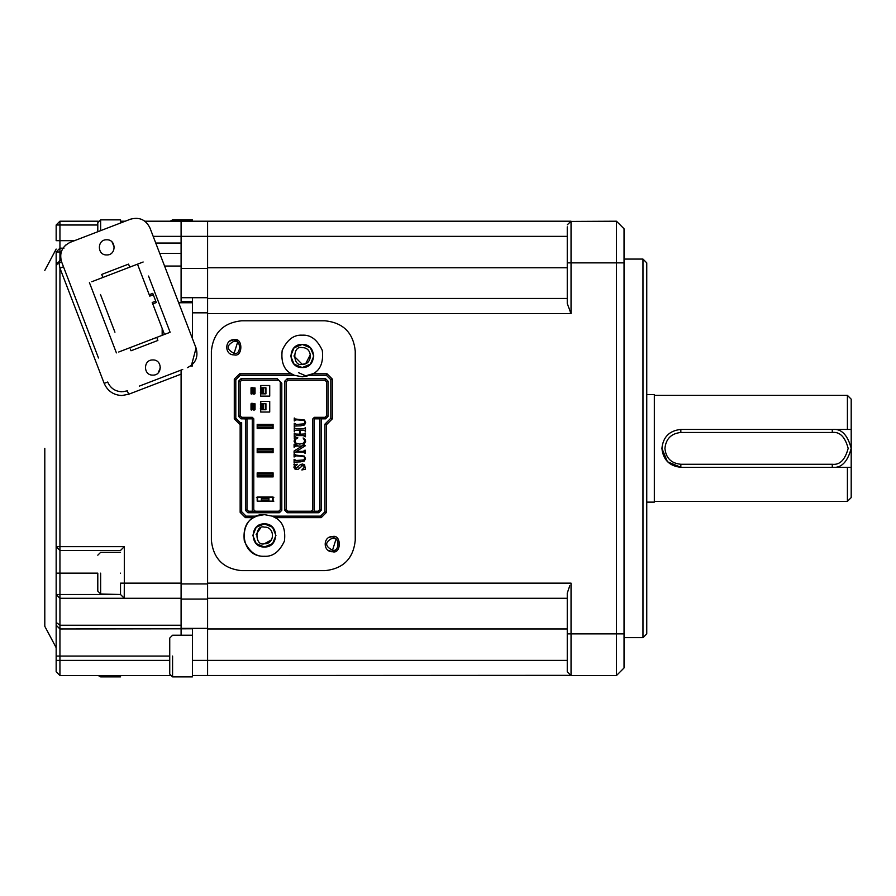 <?xml version="1.0" encoding="UTF-8"?>
<svg xmlns="http://www.w3.org/2000/svg" width="896" height="896" viewBox="0 0 896 896"><rect width="100%" height="100%" fill="white"/><g stroke="black" fill="none" stroke-linecap="round" stroke-linejoin="round"><path stroke-width="1.34" d="M260.59 528.035L256.122 534.419M264.387 543.771C275.128 544.23 275.128 526.658 264.387 527.117C254.498 524.16 254.498 546.739 264.387 543.771L271.443 539.862M293.91 355.947L302.243 364.325L305.39 363.709M305.771 363.541L310.43 354.446M569.722 585.827L567.258 593.163L567.258 598.293L207.592 598.293L207.592 628.981L567.258 628.981M567.258 267.758L207.592 267.758L207.592 298.446L567.258 298.446L567.258 303.576L571.043 313.589L571.043 262.864L616.47 262.864L616.47 675.528L571.043 675.528L616.47 675.528L624.042 667.957L624.042 633.875L624.042 660.374L624.042 633.875L571.043 633.875L571.043 583.15L207.592 583.15L207.592 313.589L571.043 313.589L570.147 311.797M302.243 347.67C292.354 344.702 292.354 367.282 302.243 364.325C312.984 364.784 312.984 347.211 302.243 347.67M306.813 376.309L298.458 372.646M207.592 298.446L567.258 298.446M567.258 303.576L567.258 226.845M144.85 221.211L571.043 221.211L567.258 224.84M569.845 221.413L616.47 221.211L616.47 262.864L624.042 262.864L624.042 633.875M569.845 675.338L192.45 675.528L192.45 628.354L181.093 628.354L181.093 635.242M567.258 669.906L567.258 671.899M567.258 633.875L571.043 633.875L571.043 675.528L567.258 671.742L567.258 598.293M624.042 262.864L624.042 228.782L616.47 221.211M624.042 259.078L642.97 259.078L642.97 637.661L624.042 637.661M642.97 259.078L646.755 262.864L646.755 633.875L642.97 637.661M646.755 394.61L654.338 394.61L654.338 502.13L646.755 502.13M654.338 395.371L847.414 395.371L847.414 429.442L832.272 429.442C841.221 428.366 847.526 434.672 851.2 448.37C847.526 462.067 841.221 468.373 832.272 467.298L847.414 467.298L847.414 501.368L654.338 501.368M661.909 448.37L667.442 461.742L680.837 467.298C669.413 466.099 663.107 459.782 661.909 448.37C663.107 436.957 669.413 430.64 680.837 429.442L832.272 429.442L832.272 432.466C839.787 431.57 845.085 436.867 848.176 448.37C845.085 459.872 839.787 465.17 832.272 464.274L680.837 464.274C671.171 463.333 665.874 458.024 664.933 448.37C665.941 438.782 671.25 433.485 680.837 432.466L832.272 432.466M851.2 448.381L851.2 467.298L847.414 467.298L851.2 467.298L851.2 497.582L847.414 501.368M847.414 429.442L851.2 429.442L847.414 429.442M847.414 395.371L851.2 399.157L851.2 448.358M162.165 328.429L162.165 335.328M181.093 221.211L181.093 301.37L192.45 301.37M207.592 268.397L181.093 268.397L181.093 297.696L207.592 297.696L207.592 236.354L567.258 236.354M63.482 266.784L59.942 268.139L104.182 383.387C107.587 391.037 113.478 395.091 121.856 395.528L128.632 394.274L181.093 374.136L181.093 370.082L181.093 628.354M56.157 625.195L56.157 573.16L56.157 671.742L59.942 675.528L59.942 628.981L56.157 625.195L59.942 628.981L192.45 628.802M181.093 583.901L207.592 583.901L207.592 599.054L181.093 599.054L207.592 599.054L207.592 628.354L192.45 628.354M207.592 583.901L207.592 297.696M207.592 312.838L192.45 312.838L192.45 338.666M192.45 364.437L192.45 365.982L190.568 365.982M207.592 221.211L207.592 236.354L153.182 236.354M207.592 675.528L207.592 628.354M192.45 312.838L192.45 297.696M100.475 294.504L114.946 332.192M155.736 301.134L152.208 302.49L164.472 334.443M137.502 264.174L149.766 296.128L153.294 294.773M155.747 243.04L181.093 243.04L181.093 253.333L159.701 253.333M181.093 374.136L181.093 583.15L124.309 583.15L124.309 546.661L120.523 550.446L59.942 550.446L59.942 268.139L59.002 263.211L61.589 261.856L98.493 357.997M181.093 598.293L181.093 625.251L59.942 625.251L59.942 598.293L181.093 598.293M148.546 276.058L170.128 332.27L118.72 352.005M149.218 294.717L152.757 293.35L156.285 302.546L152.746 303.901M91.75 281.736L143.147 262.002M89.432 282.621L116.402 352.89M120.523 221.211L125.194 221.211M97.798 224.997L59.942 224.997L59.942 221.211L98.224 221.211M59.942 675.528L170.15 675.528M188.966 329.582L196.078 348.107L191.464 365.299M139.294 386.12L182.728 369.454M130.357 349.093L130.995 350.773L157.864 340.469L157.629 339.853M157.136 338.587L157.864 340.469M102.861 277.469L101.696 274.434L128.554 264.118L129.718 267.154M97.798 591.147L100.643 593.981L120.523 594.507L120.523 583.15L124.309 583.15L124.23 598.293M123.536 221.29L121.285 222.712M59.942 221.211L56.157 224.997L56.157 240.677L59.942 240.677L59.942 248.192L56.157 251.978L56.157 573.16L97.798 573.16L97.798 591.147L97.798 573.16M124.309 546.661L56.157 546.661L59.942 550.446L59.942 594.507L56.157 594.507L59.942 598.293L59.942 594.507L120.523 594.507L124.309 598.293M122.774 391.72L126.571 390.992M104.182 383.387L107.71 382.021C110.421 388.181 115.136 391.418 121.856 391.742L121.542 391.742M57.322 262.909L58.442 262.17L56.157 265.642M62.507 249.032L61.242 251.978L59.942 251.978L59.942 260.982L58.442 262.17L59.002 263.211M187.365 367.674C195.63 363.541 198.531 357.011 196.078 348.107L149.946 227.931C145.813 219.666 139.294 216.765 130.379 219.229L70.291 242.29C62.026 246.422 59.125 252.941 61.589 261.856L61.802 262.438M160.373 255.102L164.584 266.056L181.093 266.056M106.714 239.792C116.48 239.333 116.48 255.394 106.714 254.934C96.947 255.394 96.947 239.333 106.714 239.792M152.846 359.957C162.602 359.498 162.602 375.558 152.846 375.099C143.08 375.558 143.08 359.498 152.846 359.957M56.157 448.37L56.157 267.176M56.157 240.341L56.157 236.354M56.157 671.742L56.157 656.062L169.736 656.062L169.736 674.038L169.736 638.075L169.736 656.062M58.789 261.99L60.794 258.989M111.854 226.341L130.67 219.117M112.078 242.021L114.285 247.363M160.418 367.528L158.211 372.87M60.917 253.232L61.242 251.978M63.224 247.878L65.688 245.078M70.291 242.29L104.07 229.331M44.8 448.37L44.8 626.304L44.8 448.37M59.942 260.982L60.693 258.238M251.283 387.374L251.283 391.843L252.952 391.843L252.795 387.374M251.877 391.843L252.112 390.712L253.03 390.712L253.03 389.267L253.03 390.712L254.766 391.922L253.254 393.434L251.283 391.922L251.283 394.195L251.283 391.922M251.283 391.843L251.283 388.136L251.877 388.136L252.112 390.712M251.877 388.136L252.952 388.136M253.254 391.843L254.173 391.843M253.994 394.61L254.139 393.736M254.173 388.136L253.938 389.267L253.03 389.267L253.098 388.136L254.766 388.136L254.766 391.843M253.938 389.267L253.938 390.712M253.098 391.843L253.03 389.267L252.112 389.267M260.803 386.523L260.59 385.795M255.035 393.344L254.341 393.456M260.59 395.774L260.635 395.002M255.035 393.736L251.014 393.736L251.014 387.912L255.035 387.912L255.035 393.736M260.635 396.122L260.635 385.526L269.718 385.526L269.718 396.122L260.635 396.122M260.366 388.898L262.64 388.898L262.64 392.683L261.755 392.683L261.755 388.898M260.366 392.683L261.755 392.683M257.186 501.144L257.186 497.056L273.09 497.056L273.09 501.144L257.186 501.144M260.635 401.43L269.718 401.43L269.718 412.026L260.635 412.026L260.635 401.43M257.186 428.456L257.186 424.368L273.09 424.368L273.09 428.456L257.186 428.456M257.186 452.682L257.186 448.594L273.09 448.594L273.09 452.682L257.186 452.682M257.186 476.918L257.186 472.83L273.09 472.83L273.09 476.918L257.186 476.918M255.035 403.805L255.035 409.64L251.014 409.64L251.014 403.805L255.035 403.805M260.635 393.848L265.933 393.848L265.933 387.8L260.635 387.8M273.851 497.358L272.709 497.358L272.709 501.144L273.851 501.144M257.186 424.514L273.09 424.368M273.09 428.456L272.709 424.514M257.186 448.75L273.09 448.594M273.09 452.682L272.709 448.75M257.186 472.976L273.09 472.83M273.09 476.918L272.709 472.976M240.15 415.811L240.15 381.741L238.638 381.114L238.638 416.438L240.15 415.811L241.662 417.323L241.035 418.835L238.638 416.438M280.28 381.741L280.28 509.701L281.803 510.328L281.803 383.253L277.256 378.706L241.035 378.706L241.662 380.229L278.768 380.229M278.768 511.213L248.483 511.213L247.856 512.736L279.395 512.736L278.768 511.213L280.28 509.701M255.293 511.213L253.781 509.701L253.781 418.835L253.03 418.085L252.269 418.835L252.269 511.213M263.659 387.8L263.659 393.848M257.566 501.144L257.566 497.358L256.435 497.358M257.566 497.358L261.352 497.358L261.352 501.144M268.923 501.144L268.923 500.013L261.352 500.013M268.923 500.013L268.923 497.358L261.352 497.358M272.709 497.358L268.923 497.358M260.803 410.95L260.59 411.678M260.803 402.427L260.59 401.699M257.186 428.31L272.709 428.31M257.186 452.536L272.709 452.536M257.186 476.762L272.709 476.762M254.766 403.805L254.766 407.826L252.874 409.64M241.662 380.229L240.15 381.741M247.856 512.736L245.448 510.328L246.971 509.701L248.483 511.213M245.448 510.328L245.448 419.462L244.821 418.835L245.448 417.323L252.269 417.323L253.03 418.085M268.923 498.501L261.352 498.501M260.635 409.752L265.933 409.752L265.933 403.693L260.635 403.693M254.218 408.99L255.035 409.237M238.638 381.114L241.035 378.706M281.803 510.328L279.395 512.736M244.821 418.835L241.035 418.835M327.992 381.114L327.992 416.438L325.584 418.835L321.171 418.835L321.171 510.328L318.774 512.736L287.224 512.736L284.827 510.328L284.827 381.114L287.224 378.706L325.584 378.706L327.992 381.114L326.469 381.741L326.469 415.811L327.992 416.438M240.218 375.301L239.59 373.789L291.424 373.789L294.448 375.301L240.218 375.301L235.805 379.714L235.805 418.208L240.218 422.621L241.662 422.621L241.662 511.728L246.075 516.141L256.592 516.141L253.568 517.653L245.448 517.653L240.15 512.355L241.662 511.728M272.182 516.141L320.544 516.141L321.171 517.653L275.195 517.653L272.182 516.141L264.387 514.629L256.592 516.141M320.544 516.141L324.957 511.728L324.946 424.11L330.826 418.208L330.826 379.714L326.413 375.301L310.038 375.301L313.062 373.789L327.04 373.789L332.338 379.086L330.826 379.714M294.448 375.301L302.243 376.813L310.038 375.301M245.448 419.462L246.971 418.835L245.448 417.323L241.662 417.323M246.971 509.701L246.971 418.835L252.269 418.835M253.994 410.514L254.341 409.349M261.083 476.918L260.422 476.762M272.709 475.63L257.566 475.63L257.566 476.762M257.566 472.976L257.566 475.63M261.083 452.682L260.422 452.536M272.709 451.394L257.566 451.394L257.566 452.536M257.566 448.75L257.566 451.394M257.566 424.514L257.566 428.31M261.083 428.456L260.422 428.31M272.709 427.168L257.566 427.168M263.659 403.693L263.659 409.752M252.795 409.338L251.283 407.747L253.008 407.826M260.366 404.79L262.64 404.79L262.64 408.576L261.755 408.576L261.755 404.79M260.366 408.576L261.755 408.576M252.874 407.826L254.766 407.747M253.098 407.747L253.098 404.04L254.766 404.04M257.566 425.656L272.709 425.656M257.566 449.882L272.709 449.882M257.566 474.118L272.709 474.118M325.584 378.706L324.957 380.229L326.469 381.741M287.224 378.706L287.851 380.229L324.957 380.229M284.827 381.114L286.339 381.741L287.851 380.229M284.827 510.328L286.339 509.701L286.339 381.741M287.224 512.736L287.851 511.213L286.339 509.701M318.774 512.736L318.147 511.213L287.851 511.213M321.171 510.328L319.659 509.701L318.147 511.213M321.171 418.835L320.41 418.085L319.659 418.835L319.659 509.701M325.584 418.835L324.957 417.323L321.171 417.323L320.41 418.085M324.957 417.323L326.469 415.811M240.218 422.621L239.59 424.144L241.662 422.621M235.805 418.208L234.282 418.835L239.59 424.144M235.805 379.714L234.282 379.086L234.282 418.835M234.282 379.086L239.59 373.789M326.413 375.301L327.04 373.789M330.826 418.208L332.338 418.835L332.338 379.086M324.946 424.11L327.04 424.144L332.338 418.835M324.957 511.728L326.469 512.355L326.469 424.144M326.469 512.355L321.171 517.653M246.075 516.141L245.448 517.653M240.15 424.144L240.15 512.355M251.283 407.826L251.283 410.099L251.014 406.851M264.41 523.902L272.541 527.274L275.934 535.427M275.934 535.494L272.563 543.592M272.507 543.648L264.387 546.997L256.234 543.626M256.2 543.592L252.84 535.472M252.84 535.394L256.2 527.296M256.256 527.24L264.387 523.902C249.48 523.174 249.491 547.714 264.387 546.997L264.387 546.997C279.283 547.714 279.283 523.174 264.387 523.902M302.277 344.445L310.397 347.816L313.79 355.97M313.79 356.037L310.43 364.146M310.374 364.19L302.243 367.539L294.09 364.168M294.067 364.146L290.696 356.014M290.696 355.936L294.056 347.85M294.112 347.794L302.243 344.445C287.347 343.728 287.347 368.256 302.243 367.539L302.243 367.539C317.139 368.256 317.139 343.728 302.243 344.445M251.283 403.278L251.283 404.04L252.952 404.04L252.795 403.278M254.419 409.058L254.139 409.64M254.173 404.04L254.173 407.747M273.09 497.056L257.186 497.056M251.283 407.747L251.283 406.885M253.938 405.171L253.03 405.171L253.03 406.616L252.952 404.04M300.597 425.835L295.064 426.048L294.269 426.989L294.269 423.282L296.486 424.435L304.035 423.886L304.898 422.251L304.147 420.493L296.486 419.81L294.269 420.963L294.269 417.995L295.03 418.947L304.539 420.045L305.626 422.542L304.573 424.95L300.597 425.835M303.229 435.602L296.486 435.602L294.269 436.766L294.269 433.048L295.187 434.022L299.544 434.202L299.544 430.315L295.187 430.483L294.269 431.48L294.269 427.762L296.486 428.926L303.229 428.926L305.446 427.762L305.446 431.48L304.618 430.528L300.272 430.315L300.272 434.202L304.629 433.978L305.446 433.048L305.446 436.766L303.229 435.602M299.701 444.114L303.464 443.274L304.808 440.91L303.106 437.954L305.155 439.443L305.626 441.302L304.147 444.371L302.232 445.402L305.446 445.682L296.486 451.36L303.05 451.36L305.267 450.206L305.267 453.174L303.05 452.021L295.422 452.021L294.09 453.174L294.09 451.013L302.075 446.051L296.318 446.051L294.09 447.216L294.09 444.248L294.829 445.099L297.718 445.402L295.714 444.394L294.09 441.246L294.694 438.872L294.09 437.976L297.875 437.864L295.568 439.354L294.818 441.09L296.128 443.24L299.701 444.114M300.418 461.877L294.896 462.101L294.09 463.042L294.09 459.323L296.318 460.477L303.856 459.939L304.718 458.293L303.968 456.534L296.318 455.851L294.09 457.005L294.09 454.037L294.851 455L304.371 456.098L305.446 458.595L304.394 460.992L300.418 461.877M305.446 469.224L301.84 469.952L304.718 466.883L302.837 465.349L298.301 469.246L296.811 469.571L294.806 468.944L293.91 467.264L294.482 465.371L293.91 464.554L297.517 464.285L294.638 466.95L296.184 468.216L300.048 464.89L302.389 463.994L304.629 464.834L305.155 468.138M321.171 417.323L314.362 417.323L312.838 418.835L312.838 509.701L311.326 511.213M319.659 418.835L314.362 418.835L314.362 511.213M313.6 418.085L314.362 418.835M291.424 373.789C283.965 369.88 280.885 362.085 282.195 350.381C287.157 339.696 293.832 334.634 302.243 335.171C310.643 334.634 317.33 339.696 322.291 350.381C323.602 362.085 320.522 369.88 313.062 373.789M275.195 517.653C282.666 521.55 285.746 529.357 284.435 541.061C279.474 551.746 272.787 556.808 264.387 556.27C255.976 556.808 249.29 551.746 244.328 541.061C243.029 529.357 246.109 521.55 253.568 517.653M332.528 536.581C341.522 533.893 341.522 554.422 332.528 551.723C322.762 552.138 322.762 536.166 332.528 536.581L329.403 537.264M229.701 341.13L234.091 339.718C243.085 337.019 243.085 357.549 234.091 354.861C224.336 355.275 224.336 339.304 234.091 339.718L237.664 340.603M211.378 351.075L211.378 540.366C213.304 558.634 223.406 568.725 241.662 570.651L324.957 570.651C343.224 568.725 353.315 558.634 355.242 540.366L355.242 351.075C353.315 332.808 343.224 322.706 324.957 320.79L241.662 320.79C223.406 322.706 213.304 332.808 211.378 351.075M264.69 556.27L264.387 556.27C237.53 557.413 237.53 513.475 264.387 514.629M302.243 376.813L313.387 373.576M252.952 407.747L253.03 406.616L253.938 406.616M252.112 405.171L252.112 406.616L253.03 406.616L253.03 405.171L252.112 405.171L251.877 404.04M252.112 406.616L251.877 407.747M294.694 420.963L295.176 419.966M295.064 426.048L296.486 425.835M304.506 435.747L305.032 436.766M305.032 433.048L304.629 433.978M304.651 428.714L303.229 428.926M296.486 428.926L295.008 428.68M295.187 434.022L294.694 433.048M294.829 445.099L294.515 444.248M294.515 453.174L294.762 452.491M304.517 452.29L304.853 453.174M304.853 450.206L304.506 451.125M295.938 455.202L294.515 454.037M296.318 460.477L294.851 460.253M294.515 463.042L294.896 462.101M298.01 467.275L296.184 468.216M295.086 467.858L294.638 466.95M294.37 465.125L294.202 466.144M301.302 466.043L302.086 465.472M336.09 550.838L332.528 551.723L328.126 550.312M332.528 538.093L332.528 538.093C339.718 535.942 339.718 552.362 332.528 550.211C324.722 546.168 324.722 542.136 332.528 538.093L334.757 538.518M234.091 341.23L234.091 341.23C241.293 339.08 241.293 355.499 234.091 353.349C226.285 349.306 226.285 345.262 234.091 341.23L236.32 341.656M336.011 539.19L332.528 550.211M237.574 342.328L234.091 353.349M832.272 464.274L832.272 467.298L680.837 467.298L680.837 464.274M178.662 302.758L192.45 302.758M100.643 230.642L100.643 219.856L120.523 219.856L120.523 223.014M100.643 219.856L97.798 222.701L97.798 231.728M120.523 573.16C120.523 546.302 120.523 546.302 120.523 573.16C120.523 600.029 120.523 600.029 120.523 573.16M120.523 675.528L120.523 676.883L100.643 676.883L98.224 675.528M192.45 675.528L192.45 676.883L172.57 676.883L169.736 674.038M172.57 221.211L172.57 219.856L192.45 219.856L192.45 221.211M192.45 660.386L567.258 660.386M567.258 262.864L571.043 262.864L571.043 221.211M642.97 553.616L642.97 343.123M56.157 660.386L169.736 660.386M59.942 628.981L59.942 625.251L56.157 622.395M127.277 390.734L128.632 394.274M74.491 240.677L59.942 240.677L59.942 224.997L56.157 224.997M56.157 251.978L59.942 251.978L59.942 248.55M59.942 656.062L56.157 656.062M251.373 391.843L251.373 388.136M254.677 391.843L254.677 388.136M260.814 392.683L260.814 388.898M265.619 393.848L265.619 387.8M265.619 409.752L265.619 403.693M260.814 408.576L260.814 404.79M254.677 407.747L254.677 404.04M251.373 407.747L251.373 404.04M680.837 429.442L680.837 432.466M100.643 573.16L100.643 593.981L100.643 573.16M100.643 676.883L100.643 675.528M172.57 656.062L172.57 676.883L172.57 656.062M63.952 248.192L59.942 248.192M56.157 647.674L44.8 626.304M44.8 270.435L56.157 249.077M97.798 555.184L100.643 552.339L120.523 552.339M169.736 638.075L172.57 635.242L192.45 635.242M172.57 219.856L170.15 221.211"/></g></svg>
